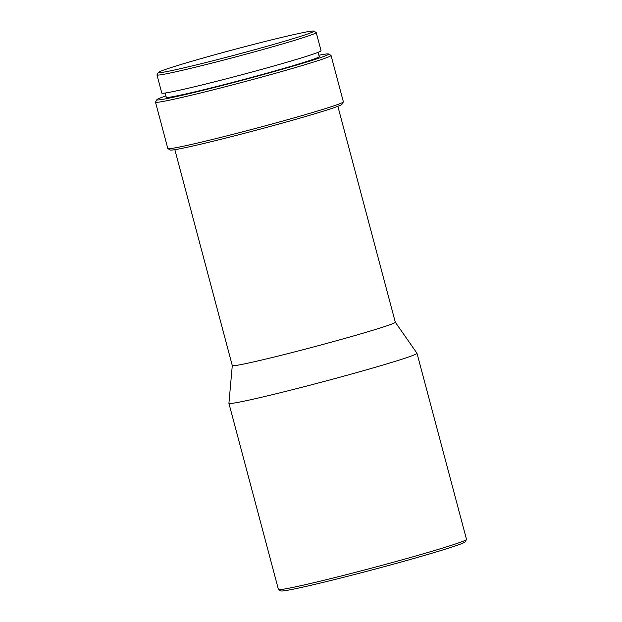 <?xml version="1.0" encoding="UTF-8"?>
<svg xmlns="http://www.w3.org/2000/svg" width="622" height="622" viewBox="0 0 622 622"><rect width="100%" height="100%" fill="white"/><g stroke="black" fill="none" stroke-linecap="round" stroke-linejoin="round"><path stroke-width="0.93" d="M165.918 69.275A80.448 2.776 165.1 0 1 251.583 44.932A80.448 2.776 165.1 0 1 313.76 31.1A80.448 2.776 165.1 0 1 306.273 34.451A80.448 2.776 165.1 0 1 217.98 59.471A80.448 2.776 165.1 0 1 158.377 72.447A80.448 2.776 165.1 0 1 165.918 69.275M313.76 31.1L316.139 32.476A82.392 2.846 165.1 0 1 316.217 32.562A82.392 2.846 165.1 0 1 308.465 35.913A82.392 2.846 165.1 0 1 219.379 61.189A82.392 2.846 165.1 0 1 156.969 74.928A82.392 2.846 165.1 0 1 156.993 74.827L158.377 72.447M316.217 32.562L321.053 50.732A82.392 2.846 165.1 0 1 313.301 54.083A82.392 2.846 165.1 0 1 224.215 79.359A82.392 2.846 165.1 0 1 161.806 93.106L156.969 74.928M318.122 52.326L319.249 56.579A79.149 2.729 165.1 0 1 311.809 59.798A79.149 2.729 165.1 0 1 226.229 84.079A79.149 2.729 165.1 0 1 166.276 97.281L165.141 93.028M318.892 55.226A88.884 3.063 165.1 0 1 328.572 53.99A88.884 3.063 165.1 0 1 320.299 57.691A88.884 3.063 165.1 0 1 222.754 85.331A88.884 3.063 165.1 0 1 156.892 99.668A88.884 3.063 165.1 0 1 165.227 96.169A88.884 3.063 165.1 0 1 165.918 95.936M328.572 53.99L330.951 55.366A90.828 3.133 165.1 0 1 331.036 55.451A90.828 3.133 165.1 0 1 322.491 59.152A90.828 3.133 165.1 0 1 224.293 87.018A90.828 3.133 165.1 0 1 155.492 102.163A90.828 3.133 165.1 0 1 155.516 102.047L156.892 99.668M331.036 55.451L343.375 101.821A90.828 3.133 165.1 0 1 343.344 101.938A90.828 3.133 165.1 0 1 334.83 105.515A90.828 3.133 165.1 0 1 238.109 132.999A90.828 3.133 165.1 0 1 167.909 148.619A90.828 3.133 165.1 0 1 167.823 148.526L155.492 102.163M343.344 101.938L341.968 104.317A88.884 3.063 165.1 0 1 333.633 107.816A88.884 3.063 165.1 0 1 238.988 134.71A88.884 3.063 165.1 0 1 170.288 149.995L167.909 148.619M337.855 106.3L395.297 322.196A84.335 2.908 165.1 0 1 387.366 325.625A84.335 2.908 165.1 0 1 296.173 351.5A84.335 2.908 165.1 0 1 232.286 365.565L174.844 149.677M395.289 322.18L416.973 353.249A97.312 3.359 165.1 0 1 416.997 353.288A97.312 3.359 165.1 0 1 407.845 357.246A97.312 3.359 165.1 0 1 302.626 387.102A97.312 3.359 165.1 0 1 228.912 403.336A97.312 3.359 165.1 0 1 228.912 403.289L232.286 365.549M416.997 353.288L466.508 539.383A97.312 3.359 165.1 0 1 466.484 539.507A97.312 3.359 165.1 0 1 457.357 543.34A97.312 3.359 165.1 0 1 353.731 572.784A97.312 3.359 165.1 0 1 278.516 589.524A97.312 3.359 165.1 0 1 278.423 589.423L228.912 403.336M466.484 539.507L465.101 541.886A95.368 3.289 165.1 0 1 456.159 545.642A95.368 3.289 165.1 0 1 354.602 574.503A95.368 3.289 165.1 0 1 280.895 590.9L278.516 589.524"/></g></svg>
